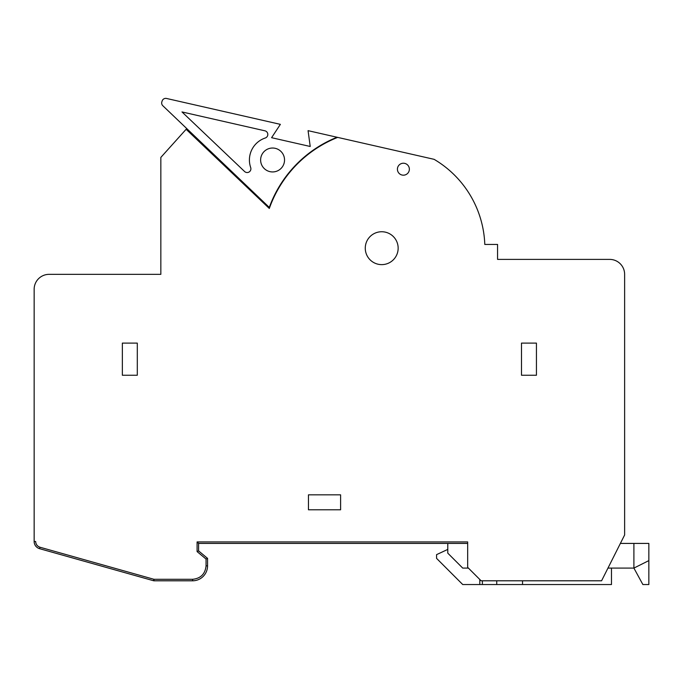 <?xml version="1.0" encoding="UTF-8"?>
<svg xmlns="http://www.w3.org/2000/svg" width="683" height="683" viewBox="0 0 683 683"><rect width="100%" height="100%" fill="white"/><g stroke="black" fill="none" stroke-linecap="round" stroke-linejoin="round"><path stroke-width="1.02" d="M197.097 541.926L197.097 551.599L198.591 550.899L207.555 558.37L198.591 550.899L198.591 543.42L197.097 541.926L467.667 541.926L467.667 567.342L481.122 580.798L601.578 580.798L624.629 534.968L624.629 274.344A14.949 14.949 0 0 0 609.68 259.395L497.565 259.395L497.565 244.446L484.793 244.446A103.15 103.15 0 0 0 434.098 159.327L337.684 137.394A119.218 119.218 0 0 0 269.307 208.46L186.126 129.292L160.838 157.414L160.838 274.344L49.099 274.344A14.949 14.949 0 0 0 34.15 289.293L34.15 541.482L35.644 541.482C35.832 544.36 37.283 546.28 40.007 547.237L153.965 579.304L153.965 580.798L192.606 580.798A14.949 14.949 0 0 0 207.555 565.848L206.061 565.848C205.207 573.959 200.725 578.45 192.606 579.304L153.965 579.304L153.564 580.738L39.597 548.68A7.47 7.47 0 0 1 34.15 541.482A7.47 7.47 0 0 0 39.597 548.68L40.007 547.237M269.29 207.41A119.593 119.593 0 0 1 337.043 137.249L308.067 130.658L310.219 146.478L271.586 137.693L280.371 124.357L166.541 98.463A3.739 3.739 0 0 0 162.23 100.76A14.949 14.949 0 0 0 161.82 101.98A3.739 3.739 0 0 0 162.802 105.711L269.29 207.41M260.624 159.984A11.961 11.961 0 0 1 278.562 149.628A11.961 11.961 0 0 1 278.562 170.34A11.961 11.961 0 0 1 260.624 159.984M264.919 130.812A3.739 3.739 0 0 1 265.269 138A23.171 23.171 0 0 0 250.695 167.583A3.739 3.739 0 0 1 244.591 171.518L181.994 111.944L264.919 130.812M365.268 248.185A16.443 16.443 0 0 1 389.933 233.945A16.443 16.443 0 0 1 389.933 262.426A16.443 16.443 0 0 1 365.268 248.185M521.488 343.105L536.437 343.105L536.437 375.249L521.488 375.249L521.488 343.105L536.437 343.105L536.437 375.249L521.488 375.249L521.488 343.105L536.437 343.105L536.437 375.249L521.488 375.249L521.488 343.105M122.351 343.105L137.3 343.105L137.3 375.249L122.351 375.249L122.351 343.105L137.3 343.105L137.3 375.249L122.351 375.249L122.351 343.105L137.3 343.105L137.3 375.249L122.351 375.249L122.351 343.105M308.46 494.842L340.604 494.842L340.604 509.791L308.46 509.791L308.46 494.842L340.604 494.842L340.604 509.791L308.46 509.791L308.46 494.842L340.604 494.842L340.604 509.791L308.46 509.791L308.46 494.842M397.412 169.205A5.976 5.976 0 0 1 403.388 163.228A5.976 5.976 0 0 1 409.365 169.205A5.976 5.976 0 0 1 403.388 175.181A5.976 5.976 0 0 1 397.412 169.205M186.126 129.292L186.63 128.737M337.043 137.249L337.684 137.394M197.097 551.599L206.061 559.07L207.555 558.37L207.555 565.848M648.193 560.948L648.85 560.615L648.85 584.537L642.874 584.537L634.08 568.418C638.725 576.93 638.725 576.93 634.08 568.418C638.725 576.93 638.725 576.93 634.08 568.418L634.08 568.418C638.725 576.93 638.725 576.93 634.08 568.418C638.725 576.93 638.725 576.93 634.08 568.418C638.725 576.93 638.725 576.93 634.08 568.418C638.725 576.93 638.725 576.93 634.08 568.418M626.431 568.094L633.901 568.094L648.85 560.615L648.85 543.42L620.377 543.42M447.783 549.405L436.574 554.639L436.574 558.37L462.733 584.537L482.377 584.537L482.377 580.798M447.783 553.145L462.733 568.094L447.783 553.145L447.783 543.42M496.746 580.798L496.746 584.537L611.481 584.537L611.481 568.094M496.746 584.537L482.377 584.537M522.529 584.537L522.529 580.798L522.529 584.537M607.972 568.094L633.901 568.094L633.901 543.42M198.591 543.42L467.667 543.42M479.808 579.483L479.808 584.537M468.418 568.094L462.733 568.094L468.418 568.094M624.629 534.968L624.629 474.6L624.629 534.968M624.629 412.566L624.629 274.344L624.629 412.566M310.219 146.478L271.586 137.693L310.219 146.478M280.371 124.357L166.541 98.463L280.371 124.357M609.68 259.395L591.743 259.395L609.68 259.395M537.931 259.395L497.565 259.395L537.931 259.395M160.838 274.344L120.857 274.344L160.838 274.344M67.036 274.344L49.099 274.344L67.036 274.344M206.061 559.07L206.061 565.848M192.606 580.798L192.606 579.304"/></g></svg>
